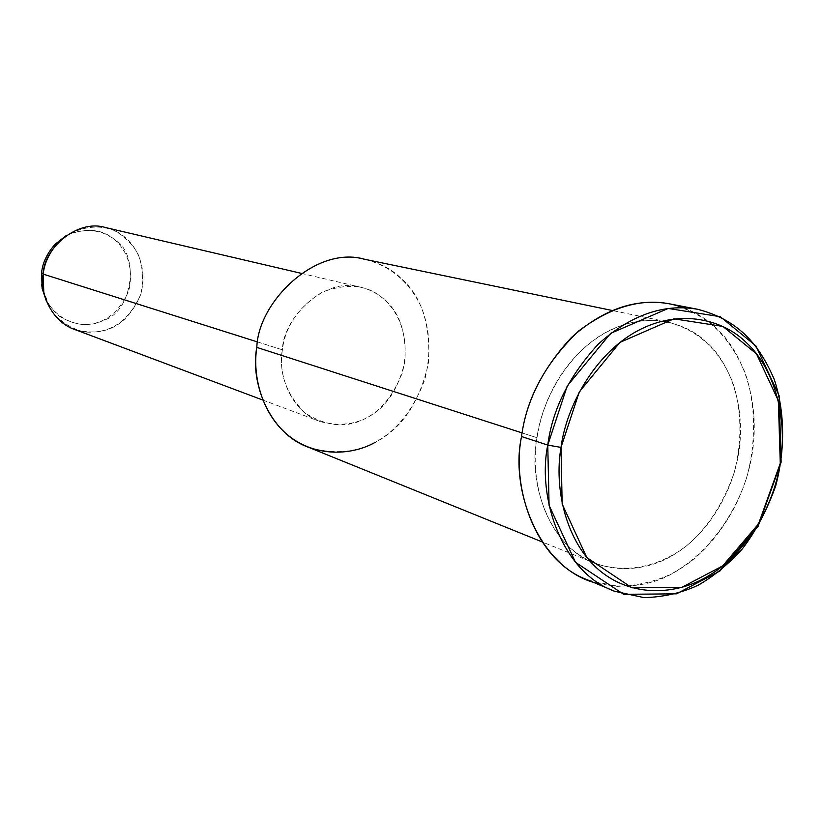 <?xml version="1.0" encoding="UTF-8"?>
<svg xmlns="http://www.w3.org/2000/svg" width="824" height="824" viewBox="0 0 824 824"><rect width="100%" height="100%" fill="white"/><g stroke="black" fill="none" stroke-linecap="round" stroke-linejoin="round"><path stroke-width="0.62" stroke-dasharray="4.12 3.09" d="M46.144 300.369C55.579 315.695 68.67 323.791 85.418 324.646C104.957 323.719 119.449 312.317 128.915 290.419C138.298 247.89 104.267 217.897 65.735 235.922M58.339 242.349C74.376 227.342 96.985 223.531 113.939 230.36C123.518 235.396 131.48 243.111 137.845 253.493C142.851 266.07 143.86 279.614 140.883 294.106C128.987 321.36 110.189 333.988 84.491 331.99C71.235 328.755 60.131 321.545 51.17 310.38L43.765 291.881M41.612 272.559C43.332 256.614 52.674 243.739 69.628 233.934C87.9 227.795 102.753 229.577 114.175 239.269C140.543 253.771 132.746 312.049 103.484 320.34C89.919 327.241 75.077 325.799 58.957 315.983C45.021 302.902 39.233 288.431 41.612 272.559M75.314 329.703C105.74 337.356 127.596 325.511 140.863 294.189C149.484 260.363 130.419 233.151 105.915 227.64M257.706 342.001L282.385 349.809C283.24 316.807 325.562 276.184 360.397 287.185C390.772 293.735 413.442 328.58 402.277 373.107C385.364 414.585 358.193 430.818 320.773 421.785C291.737 412.505 277.245 374.93 282.385 349.809L257.706 342.001M364.97 259.354C378.834 262.691 390.205 268.387 399.053 276.421C421.136 294.693 430.911 323.75 428.387 363.59C419.364 402.709 401.618 428.974 375.136 442.375M282.385 349.809C278.667 373.324 286.309 394.438 305.302 413.154C327.355 426.935 347.769 428.511 366.536 417.881C385.611 408.364 398.394 389.525 404.893 361.365C406.634 332.711 399.547 311.894 383.623 298.927C368.276 284.95 347.862 282.663 322.38 292.077C298.566 306.94 285.228 326.191 282.385 349.809M536.96 437.699L539.339 425.318L542.913 412.494L547.795 399.434L554.047 386.404L561.711 373.715L570.744 361.705L581.023 350.725L592.374 341.105L604.548 333.123L617.248 326.984L630.154 322.823L642.957 320.639L655.358 320.361L667.131 321.844C697.774 329.703 719.579 349.788 732.567 382.109C741.59 408.673 742.537 441.623 733.947 473.501C722.586 505.03 706.807 529.101 686.619 545.704C662.887 564.275 630.123 574.894 595.937 563.688C549.474 547.836 527.638 482.576 536.96 437.699L522.128 432.919L536.96 437.699C530.635 474.418 541.193 524.229 573.144 550.36C605.084 576.45 647.334 571.537 674.001 554.542C701.214 538.855 731.094 500.312 738.685 452.85C746.276 405.387 729.219 362.694 707.342 342.99C686.454 322.06 646.16 310.782 606.619 331.969C567.056 353.218 541.718 400.917 536.96 437.699M308.918 447.442C360.582 462.264 402.781 437.462 424.772 379.812C431.209 353.795 430.128 329.734 421.538 307.63C409.641 281.942 390.576 265.802 364.321 259.22M683.58 307.733C696.785 312.842 707.816 319.774 716.695 328.529C741.579 351.168 760.83 399.877 752.158 453.859C743.495 507.842 709.588 551.75 678.605 569.765C656.306 584.494 630.133 589.212 600.068 583.907M587.965 580.044L616.96 586.379C636.303 585.885 654.081 581.899 670.303 574.41C699.555 559.249 730.795 525.681 746.647 477.724C756.566 441.252 755.536 403.502 745.226 373.045C729.003 335.049 706.817 313.862 669.974 303.932M262.743 400.021L320.773 421.785M301.182 273.331L360.397 287.185M667.131 321.844L611.985 310.442M595.937 563.688L541.955 541.832M614.714 591.292L611.387 589.891"/><path stroke-width="1.24" d="M600.068 583.907C541.471 572.752 509.335 492.072 521.541 436.545L547.764 445.084L561 447.401L579.272 391.905L619.936 342.403L673.981 318.816L722.936 326.438L756.484 353.857L778.361 400.701L780.266 463.346L758.523 523.93L722.607 565.944L681.654 587.45L632.008 587.811L586.822 557.57L562.164 504.041L561 447.401L547.764 445.084L549.083 505.37L575.482 562.287L623.675 594.32L676.504 593.836L719.991 570.95L758.08 526.371L781.131 462.14L779.123 395.705L755.917 345.936L720.279 316.704L668.192 308.444L610.605 333.38L567.221 386.003L547.764 445.084C552.379 409.353 569.312 375.61 598.564 343.855C630.947 314.881 664 303.356 697.722 309.299C735.245 319.156 757.74 340.683 774.158 379.256C784.613 410.228 785.674 448.74 775.641 486.036C767.103 510.025 755.969 531.016 742.239 549C727.901 564.615 713.203 576.687 698.175 585.194C681.736 592.909 663.711 597.06 644.1 597.647L614.714 591.292C561.68 572.474 537.021 497.181 547.764 445.084L521.541 436.545C526.464 398.074 545.519 362.879 578.695 330.949C615.353 303.438 650.311 295.692 683.58 307.733M65.735 235.922L55.095 244.264C47.081 253.411 42.58 262.846 41.612 272.559L43.209 274.124L41.612 272.559L42.106 288.39L46.144 300.369M42.106 288.39L43.765 291.881L43.209 274.124C44.3 263.206 49.347 252.618 58.339 242.349L55.095 244.264M105.915 227.64L105.39 227.517C76.89 218.731 43.425 249.064 43.209 274.124C39.449 293.138 51.624 322.019 75.314 329.703L262.743 400.021M43.209 274.124L257.706 342.001L43.209 274.124M375.136 442.375C352.682 455.075 316.838 457.691 289.399 436.349C261.96 414.977 252.226 375.857 256.82 347.388C258.077 301.522 316.292 244.893 364.97 259.354M611.985 310.442L364.321 259.22C315.664 245.305 258.108 301.811 256.82 347.388L522.128 432.919L256.82 347.388C249.888 382.13 269.304 433.64 308.918 447.442L541.955 541.832M669.974 303.932L669.284 303.798C635.943 297.928 603.333 309.154 571.434 337.49C542.645 368.544 526.011 401.556 521.541 436.545C511.055 487.551 535.538 561.412 587.965 580.044L611.387 589.891M561 447.401C553.986 487.839 565.46 542.594 600.243 571.032C635.005 599.429 680.912 593.692 709.866 574.925C739.416 557.56 771.861 515.268 780.266 463.346C788.671 411.413 770.43 364.682 746.791 343.052C724.255 320.114 680.542 307.64 637.354 330.939C594.145 354.299 566.284 406.891 561 447.401M105.39 227.517L301.182 273.331M697.722 309.299L669.284 303.798"/></g></svg>
